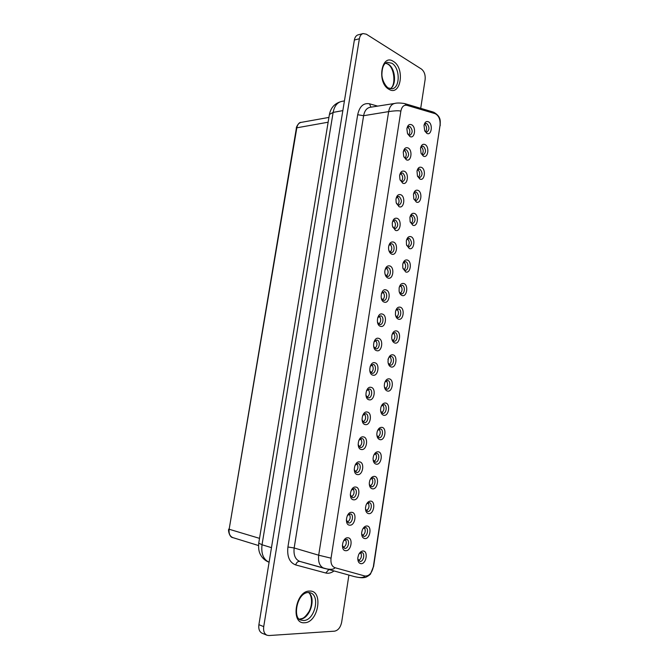 <?xml version="1.0" encoding="UTF-8"?>
<svg xmlns="http://www.w3.org/2000/svg" width="669" height="669" viewBox="0 0 669 669"><rect width="100%" height="100%" fill="white"/><g stroke="black" fill="none" stroke-linecap="round" stroke-linejoin="round"><path stroke-width="1" d="M384.24 302.12C379.005 300.741 381.012 287.871 386.122 289.936C391.29 291.391 389.341 304.069 384.24 302.12M381.33 298.391L383.755 300.448C387.159 300.741 387.869 292.554 384.516 291.659L381.405 293.54M398.423 319.172C396.826 318.561 395.822 317.039 395.421 314.581L395.521 311.52C396.399 308.208 397.98 306.762 400.254 307.18C405.238 308.501 403.34 320.978 398.423 319.172M395.647 315.693L397.846 317.491C401.166 317.834 401.935 309.68 398.657 308.852L395.814 310.424M380.494 326.33C375.225 325.092 377.241 312.155 382.392 314.079C387.594 315.383 385.637 328.136 380.494 326.33M377.5 322.416L379.917 324.599C383.396 324.975 384.223 316.596 380.786 315.776L377.684 317.683M394.785 342.996C393.088 342.386 392.067 340.772 391.716 338.138L391.875 335.353C392.778 332.05 394.359 330.578 396.625 330.938C401.651 332.117 399.744 344.669 394.785 342.996M391.925 339.359L394.116 341.257C397.511 341.683 398.389 333.338 395.028 332.593L392.21 334.166M376.731 350.681C371.42 349.594 373.444 336.582 378.637 338.355C383.881 339.518 381.907 352.337 376.731 350.681M373.653 346.584L376.045 348.892C379.607 349.36 380.552 340.78 377.032 340.036L373.946 341.943M391.131 366.963C389.325 366.353 388.288 364.647 388.012 361.845L388.212 359.303C389.132 356.025 390.721 354.537 392.979 354.829C398.038 355.866 396.123 368.494 391.131 366.963M388.196 363.167L390.362 365.165C393.824 365.675 394.827 357.137 391.382 356.46L391.047 356.401C389.575 356.452 388.555 357.53 387.978 359.654M372.942 375.175C367.599 374.239 369.631 361.143 374.857 362.774C380.143 363.785 378.161 376.68 372.942 375.175M369.79 370.902L372.156 373.319C375.786 373.879 376.864 365.09 373.252 364.429L370.191 366.336M387.451 391.056C385.553 390.453 384.499 388.672 384.299 385.712L384.533 383.37C385.486 380.126 387.075 378.621 389.308 378.863C394.409 379.758 392.486 392.444 387.451 391.056M384.449 387.117L386.59 389.199C390.119 389.801 391.24 381.062 387.719 380.469L384.959 382.024M369.137 399.811C363.744 399.033 365.792 385.862 371.061 387.343C376.379 388.196 374.389 401.174 369.137 399.811M365.918 395.371L368.243 397.896C371.939 398.557 373.16 389.55 369.455 388.973L366.428 390.863M383.755 415.298C381.756 414.705 380.703 412.857 380.569 409.746L380.845 407.538C381.823 404.352 383.412 402.847 385.62 403.031C390.755 403.775 388.823 416.544 383.755 415.298M380.686 411.218L382.793 413.383C386.381 414.078 387.635 405.121 384.031 404.611L381.313 406.15M365.307 424.589C359.872 423.962 361.937 410.716 367.239 412.045C372.6 412.756 370.593 425.802 365.307 424.589M362.038 419.998L364.304 422.607C368.075 423.377 369.439 414.144 365.634 413.651L362.648 415.516M380.034 439.675C377.952 439.107 376.89 437.2 376.831 433.964L377.149 431.806C378.161 428.695 379.749 427.207 381.915 427.34C387.083 427.934 385.135 440.771 380.034 439.675M376.906 435.46L378.972 437.702C382.626 438.488 384.023 429.314 380.318 428.896L377.659 430.401M361.452 449.518C355.983 449.05 358.049 435.72 363.401 436.899C368.803 437.451 366.779 450.58 361.452 449.518M358.132 444.785L360.399 447.477C364.204 448.247 365.659 438.897 361.804 438.488L358.86 440.302M376.287 464.194C374.138 463.65 373.068 461.71 373.076 458.357L373.453 456.174C374.498 453.164 376.07 451.7 378.186 451.784C383.396 452.236 381.43 465.147 376.287 464.194M373.118 459.854L375.234 462.17C378.871 462.864 380.327 453.758 376.647 453.331L373.988 454.778M357.572 474.589C352.061 474.279 354.144 460.874 359.537 461.894C364.973 462.296 362.941 475.492 357.572 474.589M354.21 469.738L356.527 472.506C360.29 473.167 361.829 463.968 358.049 463.475L355.063 465.214M372.524 488.855C370.317 488.353 369.238 486.38 369.296 482.943L369.748 480.635C370.827 477.758 372.39 476.336 374.431 476.37C379.683 476.671 377.709 489.658 372.524 488.855M369.305 484.406L371.471 486.789C375.075 487.366 376.605 478.41 373.001 477.909L370.308 479.288M353.675 499.81C348.123 499.659 350.222 486.179 355.649 487.049C361.126 487.283 359.086 500.563 353.675 499.81M350.28 494.843L352.63 497.686C356.351 498.229 357.982 489.181 354.269 488.613L351.25 490.268M368.744 513.658C366.478 513.198 365.399 511.216 365.5 507.696L366.043 505.212C367.156 502.478 368.694 501.106 370.659 501.106C375.945 501.248 373.963 514.31 368.744 513.658M365.483 509.109L367.691 511.542C371.253 512.019 372.867 503.205 369.33 502.628L366.62 503.933M349.753 525.182C344.159 525.198 346.266 511.626 351.735 512.337C357.254 512.412 355.206 525.775 349.753 525.182M346.325 520.122L348.708 523.007C352.387 523.442 354.102 514.545 350.472 513.901L347.428 515.456M364.931 538.604C362.623 538.202 361.536 536.212 361.67 532.633L362.33 529.907C363.476 527.331 364.981 526.018 366.863 525.976C372.19 525.968 370.191 539.105 364.931 538.604M361.636 533.971L363.886 536.446C367.415 536.822 369.096 528.142 365.634 527.498L362.916 528.719M345.806 550.704C340.17 550.88 342.294 537.232 347.805 537.784C353.366 537.7 351.3 551.139 345.806 550.704M342.344 545.561L344.769 548.48C348.407 548.814 350.196 540.059 346.642 539.339L343.598 540.786M361.101 563.699C358.76 563.348 357.664 561.366 357.823 557.737L358.626 554.735C359.78 552.318 361.26 551.072 363.041 550.997C368.41 550.83 366.403 564.042 361.101 563.699M357.781 558.983L360.064 561.492C363.551 561.768 365.307 553.221 361.912 552.502L359.194 553.639M402.036 295.481C400.547 294.878 399.569 293.44 399.109 291.166L399.15 287.804C400.012 284.492 401.584 283.071 403.859 283.556C408.809 285.019 406.928 297.429 402.036 295.481M399.351 292.169L401.551 293.858C404.804 294.117 405.464 286.148 402.261 285.253L399.41 286.809M387.961 278.045C386.214 277.284 385.168 275.536 384.826 272.801L384.817 271.254C385.453 267.207 387.125 265.434 389.835 265.936C394.961 267.533 393.021 280.135 387.961 278.045M385.143 274.516L387.568 276.439C390.897 276.648 391.499 268.654 388.229 267.684L387.51 267.558L385.11 269.54M405.631 271.923L402.797 267.876L402.755 264.222C403.608 260.902 405.171 259.522 407.438 260.065C412.355 261.663 410.482 274.006 405.631 271.923M403.039 268.779L405.23 270.36C408.408 270.544 408.968 262.75 405.849 261.78L405.138 261.654L402.981 263.31M409.846 136.484L407.488 133.507L406.886 128.824C407.605 125.187 409.202 123.84 411.661 124.777C416.57 127.202 414.696 139.386 409.846 136.484M407.747 134.101L409.955 135.238C412.832 132.947 412.865 130.087 410.055 126.658L408.826 126.416L406.986 128.172M423.31 156.094L421.085 153.368L420.517 148.158C421.328 144.905 422.841 143.71 425.066 144.563C429.807 146.829 427.984 158.829 423.31 156.094M421.269 153.786L423.301 154.823C426.153 152.582 426.212 149.772 423.477 146.386L422.365 146.168L420.617 147.698M406.25 159.74L403.733 156.462L403.265 152.181C403.984 148.501 405.581 147.096 408.073 147.966C413.016 150.257 411.134 162.517 406.25 159.74M404.026 157.173L406.284 158.436C409.261 156.145 409.328 153.268 406.468 149.823L405.314 149.605L403.39 151.411M419.814 178.999L417.448 176.022L417.004 171.122C417.824 167.852 419.346 166.614 421.579 167.409C426.362 169.541 424.522 181.608 419.814 178.999M417.657 176.532L419.731 177.678C422.683 175.42 422.766 172.602 419.99 169.207L418.953 169.006L417.122 170.578M402.638 183.13L399.97 179.526L399.619 175.679C400.33 171.958 401.952 170.495 404.469 171.297C409.445 173.447 407.555 185.773 402.638 183.13M400.279 180.379L402.596 181.767C405.673 179.459 405.765 176.583 402.863 173.129L401.793 172.928L399.769 174.785M416.294 202.038L413.802 198.802L413.475 194.202C414.295 190.924 415.834 189.645 418.075 190.381C422.883 192.379 421.044 204.513 416.294 202.038M414.027 199.404L416.143 200.65C419.187 198.392 419.304 195.557 416.486 192.162L415.524 191.978L413.609 193.575M399 206.654L396.19 202.699L395.956 199.329C396.658 195.549 398.289 194.018 400.84 194.754C405.857 196.77 403.951 209.163 399 206.654M396.516 203.71L398.875 205.232C402.061 202.924 402.178 200.031 399.234 196.569L398.247 196.385L396.132 198.275M412.765 225.202L410.139 221.707L409.921 217.417C410.749 214.122 412.296 212.809 414.554 213.478C419.396 215.343 417.548 227.552 412.765 225.202M410.381 222.392L412.53 223.755C415.675 221.489 415.817 218.646 412.957 215.234L412.079 215.075L410.08 216.697M395.337 230.32L392.41 225.988L392.268 223.128C392.962 219.281 394.601 217.684 397.194 218.345C402.245 220.226 400.33 232.687 395.337 230.32M392.745 227.176L395.128 228.831C398.423 226.515 398.573 223.613 395.588 220.134L394.685 219.976L392.477 221.899M409.211 248.492L406.476 244.729L406.351 240.756C407.195 237.445 408.742 236.098 411.009 236.701C415.884 238.44 414.027 250.708 409.211 248.492M406.719 245.523L408.893 246.995C412.146 244.712 412.313 241.869 409.411 238.448L408.617 238.298L406.543 239.945M391.666 254.111C390.077 253.4 389.057 251.812 388.622 249.361L388.555 247.095C389.224 243.165 390.888 241.484 393.523 242.069C398.615 243.809 396.684 256.344 391.666 254.111M388.948 250.775L391.365 252.564C394.61 252.698 395.111 244.879 391.917 243.842L391.106 243.7L388.806 245.657M426.78 133.315L424.706 130.823L424.012 125.329C424.815 122.093 426.32 120.93 428.536 121.85C433.244 124.242 431.43 136.183 426.78 133.315M424.865 131.166L426.839 132.102C429.598 129.87 429.64 127.068 426.939 123.69L425.76 123.456L424.096 124.944M425.618 131.826C427.215 128.958 426.897 126.382 424.656 124.083M408.734 134.987C410.448 132.027 410.114 129.368 407.714 127.018M422.08 154.539C423.77 151.696 423.494 149.103 421.244 146.762M405.071 158.168C406.886 155.241 406.593 152.574 404.193 150.174M418.526 177.369C420.299 174.559 420.065 171.958 417.824 169.566M401.383 181.483C403.298 178.59 403.056 175.914 400.656 173.463M414.947 200.332C416.804 197.547 416.62 194.938 414.387 192.496M397.679 204.931C399.677 202.071 399.493 199.387 397.102 196.878M411.343 223.421C413.291 220.67 413.158 218.052 410.933 215.56M393.941 228.514C396.04 225.687 395.906 222.994 393.539 220.436M407.714 246.635C409.754 243.926 409.671 241.3 407.463 238.749M390.186 252.23C392.377 249.445 392.302 246.744 389.952 244.118M404.068 269.983C406.183 267.316 406.158 264.673 403.976 262.072M386.406 276.08C388.689 273.345 388.664 270.636 386.348 267.943M400.388 293.457C402.596 290.831 402.629 288.188 400.472 285.529M382.593 300.063C384.968 297.379 385.01 294.661 382.727 291.91M396.692 317.073C398.983 314.489 399.067 311.838 396.951 309.111M378.763 324.189C381.221 321.555 381.33 318.829 379.089 316.011M392.979 340.814C395.346 338.28 395.488 335.621 393.414 332.836M374.908 348.457C377.458 345.873 377.625 343.138 375.426 340.253M389.233 364.689C391.674 362.205 391.883 359.537 389.86 356.694M371.027 372.859C373.653 370.325 373.896 367.59 371.747 364.638M385.469 388.706C387.987 386.264 388.254 383.596 386.281 380.686M367.122 397.403C369.832 394.927 370.141 392.185 368.05 389.157M381.681 412.857C384.274 410.465 384.6 407.789 382.685 404.82M363.2 422.089C365.976 419.672 366.353 416.921 364.329 413.835M377.876 437.141C380.527 434.808 380.92 432.124 379.072 429.088M359.245 446.917C362.096 444.567 362.539 441.808 360.591 438.647M374.046 461.568C376.756 459.285 377.216 456.593 375.434 453.498M355.272 471.896C358.183 469.596 358.701 466.837 356.828 463.609M370.191 486.137C372.959 483.904 373.486 481.203 371.772 478.051M351.275 497.025C354.244 494.776 354.838 492.008 353.04 488.721M366.319 510.848C369.137 508.657 369.731 505.965 368.092 502.745M347.261 522.297C350.28 520.106 350.941 517.338 349.235 513.976M362.422 535.693C365.291 533.561 365.943 530.86 364.388 527.582M343.222 547.71C346.283 545.586 347.01 542.81 345.396 539.381M358.509 560.689C361.419 558.607 362.138 555.897 360.666 552.569M348.909 575.106L341.667 622.187C340.529 627.413 338.163 630.407 334.567 631.168L268.955 635.542L266.964 635.224C264.272 633.844 263.193 630.984 263.72 626.627L359.37 38.752C359.905 35.892 361.143 34.161 363.066 33.567L366.336 34.194L421.403 69.032C424.297 71.357 425.534 74.903 425.116 79.653L420.709 108.328M266.964 635.224L262.139 633.25C259.447 631.871 258.368 629.019 258.895 624.687L354.369 40.031C354.904 37.188 356.134 35.465 358.057 34.863L363.066 33.567M392.118 88.776C400.346 87.781 400.154 67.753 391.842 63.229L387.351 62.334C383.805 63.195 381.991 67.418 381.899 75.003C382.292 82.195 387.393 88.032 388.472 88.007L392.118 88.776M393.339 61.389C405.297 68.104 400.815 96.854 388.932 89.278C376.614 82.872 381.372 53.127 393.339 61.389M310.316 592.784L308.384 592.491C296.568 592.609 292.462 619.026 301.075 620.104L303.667 620.498C314.673 620.564 320.593 595.535 310.316 592.784L308.652 592.458M309.605 591.087C323.629 590.075 318.544 622.63 304.604 622.747C290.137 624.344 295.547 590.51 309.605 591.087M385.653 63.12L388.112 64.057C395.438 68.046 396.909 85.147 390.278 88.743M308.468 592.491C316.596 597.802 309.906 619.235 300.047 619.134L299.444 619.134M328.136 122.21L296.426 127.879C295.681 128.473 298.65 121.817 301.05 122.402C298.851 122.92 297.454 124.668 296.852 127.654L229.149 529.246L259.522 538.361M296.417 127.93L229.149 529.246C228.664 533.586 229.902 536.379 232.879 537.625L258.502 545.536L232.879 537.625C229.609 537.592 227.895 530.283 228.773 529.062L228.781 529.045M364.881 576.009C369.02 576.277 371.83 573.241 373.31 566.911L440.035 125.396C440.445 119.442 438.814 115.536 435.134 113.663L406.894 105.317C403.817 104.757 401.81 106.706 400.865 111.138L331.046 558.172C330.511 563.265 331.816 566.442 334.96 567.705L364.881 576.009C363.752 577.815 360.248 578.016 354.378 576.603C361.737 578.183 362.556 577.715 364.404 577.548C366.528 577.506 370.76 574.178 370.542 573.952L373.31 566.911M334.96 567.705C333.798 569.587 330.26 569.812 324.373 568.407L324.122 568.341C319.765 566.568 317.959 562.186 318.687 555.203L388.639 111.614C389.542 106.864 391.574 104.138 394.752 103.436L370.024 107.316C366.687 108.043 364.555 110.845 363.61 115.704L294.159 547.978C293.398 555.103 295.305 559.585 299.871 561.425L324.047 568.316M333.931 571.017C331.188 573.007 328.471 573.676 325.778 573.007L295.648 564.92C289.485 562.529 286.909 556.549 287.921 546.991L294.159 547.978L318.687 555.203L331.046 558.172M287.921 546.991L357.689 114.725L363.61 115.704L388.639 111.614C394.861 110.694 398.941 110.536 400.865 111.138M357.689 114.725C359.546 106.379 363.484 102.733 369.505 103.795L377.667 106.12M354.369 40.031L359.37 38.752M258.895 624.687L263.72 626.627M295.648 564.92C296.559 562.353 297.973 561.182 299.879 561.425L354.378 576.603M328.814 569.62L325.778 573.007M369.505 103.795L370.927 107.174M394.752 103.427C396.976 102.834 400.288 102.875 404.661 103.57L406.894 105.317M405.372 103.779L432.918 111.957L435.134 113.663M373.545 566.835L440.035 125.396M342.846 110.611L333.137 112.392L329.416 114.466C330.829 107.575 334.843 103.235 341.474 101.462C337.126 102.558 334.349 106.195 333.137 112.392L262.031 544.758L271.472 547.66M329.34 114.909L258.744 543.128L262.031 544.758C261.01 553.664 263.369 559.493 269.097 562.228C266.003 561.099 263.502 559.175 261.571 556.457C260.057 554.041 258.075 551.231 258.744 543.128L258.769 542.944M390.186 88.726C396.073 86.092 394.752 67.418 387.56 64.007L385.57 63.179M299.386 619.084L299.729 619.076C302.329 618.156 303.55 619.645 309.053 611.525C313.56 603.104 311.093 593.57 308.392 592.491M301.05 122.402L328.931 117.41M433.629 112.166C441.95 117.042 439.943 121.532 440.219 125.63M341.474 101.462L344.435 100.894"/></g></svg>
